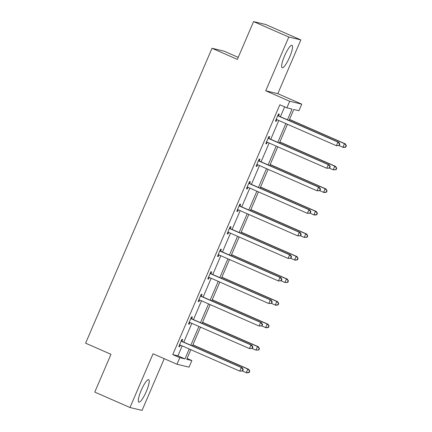 <?xml version="1.0" encoding="UTF-8"?>
<svg xmlns="http://www.w3.org/2000/svg" width="432" height="432" viewBox="0 0 432 432"><rect width="100%" height="100%" fill="white"/><g stroke="black" fill="none" stroke-linecap="round" stroke-linejoin="round"><path stroke-width="0.65" d="M141.226 390.29A12.269 2.576 -66.3 0 1 148.694 379.658A12.269 2.576 -66.3 0 1 146.313 391.505A12.269 2.576 -66.3 0 1 138.845 402.138A12.269 2.576 -66.3 0 1 141.226 390.29M284.537 55.922A12.269 2.576 -66.3 0 1 292.005 45.29A12.269 2.576 -66.3 0 1 289.624 57.137A12.269 2.576 -66.3 0 1 282.155 67.77A12.269 2.576 -66.3 0 1 284.537 55.922M187.072 358.463L191.867 360.563L189.049 367.141L176.985 364.257L153.036 353.77L130 407.522L94.775 392.094L110.97 354.305L85.606 343.197L212.009 48.276L237.373 59.384L253.568 21.6L265.626 24.478L300.85 39.906L288.792 37.028L265.75 90.785L289.705 101.272L301.763 104.155L298.944 110.727L293.782 109.496L289.051 120.523M253.568 21.6L288.792 37.028M130 407.522L142.058 410.4L164.23 358.673M265.75 90.785L277.814 93.663L300.85 39.906M277.814 93.663L301.763 104.155M238.237 57.364L224.073 51.154L212.009 48.276M191.689 318.611L192.38 316.996L191.565 316.802L188.471 324.022L189.286 324.216L189.977 322.601M211.01 273.526L211.707 271.912L210.892 271.717L207.792 278.942L208.607 279.137L209.299 277.517M230.337 228.442L231.028 226.827L230.213 226.633L227.113 233.858L227.929 234.052L228.625 232.438M249.658 183.362L250.349 181.742L249.534 181.548L246.44 188.773L247.255 188.968L247.946 187.353M268.979 138.278L269.671 136.663L268.855 136.463L265.761 143.689L266.576 143.883L267.268 142.268M287.453 119.821L292.054 109.08L286.886 107.849L279.839 104.765L172.762 354.602L177.93 355.833L182.185 345.897M183.794 342.149L191.846 323.357M193.455 319.61L201.506 300.818M203.116 297.065L211.167 278.273M212.776 274.525L220.833 255.733M222.437 251.986L230.494 233.194M232.097 229.441L240.154 210.649M241.758 206.901L249.815 188.109M251.424 184.356L259.475 165.564M261.085 161.816L269.136 143.024M270.745 139.277L278.797 120.485M280.406 116.732L284.634 106.861M278.64 115.733L279.337 114.118L278.521 113.924L275.422 121.149L276.237 121.343L276.928 119.729M259.319 160.817L260.01 159.203L259.195 159.008L256.1 166.234L256.916 166.428L257.607 164.808M239.998 205.902L240.689 204.287L239.873 204.093L236.779 211.318L237.595 211.513L238.286 209.893M220.671 250.987L221.368 249.367L220.552 249.172L217.453 256.397L218.268 256.592L218.965 254.977M201.35 296.071L202.041 294.451L201.231 294.257L198.131 301.482L198.947 301.676L199.638 300.062M182.029 341.15L182.72 339.536L181.904 339.341L178.81 346.567L179.626 346.761L180.317 345.146M286.886 107.849L289.705 101.272M176.985 364.257L179.804 357.685L184.972 358.916L189.232 348.986M172.762 354.602L179.804 357.685M190.836 345.238L198.893 326.441M200.497 322.693L208.553 303.901M210.157 300.154L218.214 281.362M219.823 277.609L227.875 258.817M229.484 255.069L237.535 236.277M239.144 232.529L247.196 213.737M248.805 209.984L256.862 191.192M258.466 187.445L266.522 168.653M268.126 164.905L276.183 146.108M277.787 142.36L285.844 123.568M190.831 349.688L186.7 359.332L191.867 360.563M287.447 124.27L279.391 143.062M277.787 146.815L269.73 165.607M268.126 169.355L260.069 188.147M258.46 191.894L250.409 210.686M248.8 214.439L240.748 233.231M239.139 236.979L231.088 255.771M229.478 259.519L221.422 278.311M219.818 282.064L211.761 300.856M210.157 304.603L202.1 323.395M200.497 327.148L192.44 345.94M177.93 355.833L184.972 358.916M275.481 121.014L276.237 121.343M265.82 143.554L266.576 143.883M256.16 166.093L256.916 166.428M246.499 188.638L247.255 188.968M236.833 211.178L237.595 211.513M227.173 233.723L227.929 234.052M217.512 256.262L218.268 256.592M207.851 278.802L208.607 279.137M198.191 301.347L198.947 301.676M188.53 323.887L189.286 324.216M178.87 346.432L179.626 346.761M339.255 145.562L339.871 144.121L339.547 144.04L338.926 145.487L339.255 145.562L336.388 145.708L276.928 119.664A1.571 1.539 -76.6 0 0 276.361 119.54L276.113 119.534M338.926 145.487L336.388 145.708L337.932 142.096L338.747 142.29L279.293 116.246A1.571 1.539 -76.6 0 1 278.813 115.911L278.019 115.09M277.825 115.538L277.997 115.717A1.571 1.539 -76.6 0 0 278.478 116.051L337.932 142.096L339.547 144.04M277.079 119.729L276.043 119.707M339.871 144.121L338.747 142.29M339.088 145.589L342.905 147.263L344.455 143.651L345.271 143.845L289.521 119.426M346.064 145.595L345.449 147.042L345.773 147.118L346.394 145.676L344.455 143.651L289.462 119.567M345.773 147.118L343.721 147.458L342.905 147.263L345.449 147.042M345.271 143.845L346.394 145.676M329.589 168.102L330.21 166.66L329.886 166.579L329.265 168.026L329.589 168.102L326.727 168.248L267.268 142.204A1.571 1.539 -76.6 0 0 266.695 142.079L266.452 142.074M329.265 168.026L326.727 168.248L328.271 164.635L329.087 164.83L269.633 138.785A1.571 1.539 -76.6 0 1 269.152 138.451L268.358 137.635M268.164 138.083L268.337 138.256A1.571 1.539 -76.6 0 0 268.817 138.591L328.271 164.635L329.886 166.579M267.419 142.274L266.377 142.252M330.21 166.66L329.087 164.83M319.928 190.647L320.549 189.2L320.225 189.124L319.604 190.566L319.928 190.647L317.061 190.793L257.607 164.749A1.571 1.539 -76.6 0 0 257.035 164.619L256.792 164.614M319.604 190.566L317.061 190.793L318.611 187.18L319.426 187.375L259.972 161.33A1.571 1.539 -76.6 0 1 259.486 160.996L258.698 160.175M258.503 160.623L258.676 160.801A1.571 1.539 -76.6 0 0 259.157 161.136L318.611 187.18L320.225 189.124M257.758 164.813L256.716 164.792M320.549 189.2L319.426 187.375M329.422 168.134L333.245 169.808L334.795 166.196L335.61 166.39L279.86 141.971M336.404 168.14L335.783 169.582L336.112 169.663L336.728 168.215L334.795 166.196L279.801 142.106M336.112 169.663L333.245 169.808L335.783 169.582M335.61 166.39L336.728 168.215M319.761 190.674L323.584 192.348L325.134 188.735L325.944 188.93L270.2 164.511M326.743 190.679L326.122 192.127L326.452 192.202L327.067 190.755L325.134 188.735L270.14 164.646M326.452 192.202L324.4 192.542L323.584 192.348L326.122 192.127M325.944 188.93L327.067 190.755M310.268 213.187L310.889 211.745L310.565 211.664L309.944 213.111L310.268 213.187L307.4 213.332L247.946 187.288A1.571 1.539 -76.6 0 0 247.374 187.164L247.131 187.159M309.944 213.111L307.4 213.332L308.95 209.72L309.766 209.914L250.306 183.87A1.571 1.539 -76.6 0 1 249.826 183.535L249.037 182.714M248.843 183.168L249.01 183.341A1.571 1.539 -76.6 0 0 249.496 183.676L308.95 209.72L310.565 211.664M248.098 187.353L247.055 187.331M310.889 211.745L309.766 209.914M310.1 213.214L313.924 214.888L315.468 211.275L316.283 211.469L260.539 187.051M317.083 213.219L316.462 214.666L316.791 214.742L317.407 213.3L315.468 211.275L260.48 187.191M316.791 214.742L314.739 215.082L313.924 214.888L316.462 214.666M316.283 211.469L317.407 213.3M300.607 235.732L301.228 234.284L300.899 234.209L300.283 235.651L300.607 235.732L297.74 235.877L238.286 209.833A1.571 1.539 -76.6 0 0 237.713 209.704L237.47 209.698M300.283 235.651L297.74 235.877L299.29 232.265L300.105 232.459L240.646 206.415A1.571 1.539 -76.6 0 1 240.165 206.08L239.371 205.259M239.182 205.708L239.35 205.886A1.571 1.539 -76.6 0 0 239.83 206.221L299.29 232.265L300.899 234.209M238.437 209.898L237.395 209.876M301.228 234.284L300.105 232.459M300.44 235.759L304.263 237.433L305.807 233.82L306.623 234.014L250.879 209.596M307.422 235.764L306.801 237.206L307.125 237.287L307.746 235.84L305.807 233.82L250.819 209.731M307.125 237.287L304.263 237.433L306.801 237.206M306.623 234.014L307.746 235.84M290.947 258.271L291.568 256.824L291.238 256.748L290.623 258.196L290.947 258.271L288.079 258.417L228.625 232.373A1.571 1.539 -76.6 0 0 228.053 232.249L227.81 232.243M290.623 258.196L288.079 258.417L289.629 254.804L290.444 254.999L230.985 228.955A1.571 1.539 -76.6 0 1 230.504 228.62L229.711 227.799M229.522 228.247L229.689 228.425A1.571 1.539 -76.6 0 0 230.17 228.76L289.629 254.804L291.238 256.748M228.776 232.438L227.734 232.416M291.568 256.824L290.444 254.999M290.779 258.298L294.597 259.972L296.147 256.36L296.962 256.554L241.218 232.135M297.761 258.304L297.14 259.751L297.464 259.826L298.085 258.385L296.147 256.36L241.159 232.27M297.464 259.826L295.412 260.167L294.597 259.972L297.14 259.751M296.962 256.554L298.085 258.385M281.286 280.811L281.902 279.369L281.578 279.288L280.957 280.735L281.286 280.811L278.419 280.957L218.959 254.912A1.571 1.539 -76.6 0 0 218.392 254.788L218.149 254.783M280.957 280.735L278.419 280.957L279.968 277.344L280.784 277.538L221.324 251.494A1.571 1.539 -76.6 0 1 220.844 251.159L220.05 250.344M219.856 250.792L220.028 250.965A1.571 1.539 -76.6 0 0 220.509 251.3L279.968 277.344L281.578 279.288M219.116 254.983L218.074 254.956M281.902 279.369L280.784 277.538M281.119 280.843L284.936 282.512L286.486 278.899L287.302 279.094L231.552 254.675M288.095 280.849L287.48 282.29L287.804 282.371L288.425 280.924L286.486 278.899L231.498 254.815M287.804 282.371L284.936 282.512L287.48 282.29M287.302 279.094L288.425 280.924M271.625 303.356L272.241 301.909L271.917 301.833L271.296 303.275L271.625 303.356L268.758 303.502L209.299 277.457A1.571 1.539 -76.6 0 0 208.732 277.328L208.489 277.322M271.296 303.275L268.758 303.502L270.302 299.889L271.118 300.083L211.664 274.039A1.571 1.539 -76.6 0 1 211.183 273.704L210.389 272.884M210.195 273.332L210.368 273.51A1.571 1.539 -76.6 0 0 210.848 273.845L270.302 299.889L271.917 301.833M209.45 277.522L208.413 277.501M272.241 301.909L271.118 300.083M271.458 303.383L275.276 305.057L276.826 301.444L277.641 301.639L221.891 277.22M278.435 303.388L277.819 304.835L278.143 304.911L278.764 303.464L276.826 301.444L221.832 277.355M278.143 304.911L276.091 305.251L275.276 305.057L277.819 304.835M277.641 301.639L278.764 303.464M261.959 325.895L262.58 324.454L262.256 324.373L261.635 325.82L261.959 325.895L259.097 326.041L199.638 299.997A1.571 1.539 -76.6 0 0 199.066 299.873L198.823 299.867M261.635 325.82L259.097 326.041L260.642 322.429L261.457 322.623L202.003 296.579A1.571 1.539 -76.6 0 1 201.523 296.244L200.729 295.423M200.534 295.871L200.707 296.05A1.571 1.539 -76.6 0 0 201.188 296.384L260.642 322.429L262.256 324.373M199.789 300.062L198.747 300.04M262.58 324.454L261.457 322.623M261.792 325.922L265.615 327.596L267.165 323.984L267.98 324.178L212.231 299.759M268.774 325.928L268.153 327.375L268.483 327.451L269.098 326.009L267.165 323.984L212.171 299.9M268.483 327.451L266.431 327.791L265.615 327.596L268.153 327.375M267.98 324.178L269.098 326.009M252.299 348.435L252.92 346.993L252.596 346.912L251.975 348.359L252.299 348.435L249.431 348.581L189.977 322.537A1.571 1.539 -76.6 0 0 189.405 322.412L189.162 322.407M251.975 348.359L249.431 348.581L250.981 344.968L251.797 345.163L192.343 319.118A1.571 1.539 -76.6 0 1 191.857 318.784L191.068 317.968M190.874 318.416L191.047 318.589A1.571 1.539 -76.6 0 0 191.527 318.924L250.981 344.968L252.596 346.912M190.129 322.607L189.086 322.585M252.92 346.993L251.797 345.163M252.131 348.467L255.955 350.141L257.504 346.529L258.314 346.723L202.57 322.304M259.114 348.473L258.493 349.915L258.822 349.996L259.438 348.548L257.504 346.529L202.511 322.439M258.822 349.996L255.955 350.141L258.493 349.915M258.314 346.723L259.438 348.548M242.638 370.98L243.259 369.533L242.935 369.457L242.314 370.899L242.638 370.98L239.771 371.126L180.317 345.082A1.571 1.539 -76.6 0 0 179.744 344.952L179.501 344.947M242.314 370.899L239.771 371.126L241.321 367.513L242.136 367.708L182.677 341.663A1.571 1.539 -76.6 0 1 182.196 341.329L181.408 340.508M181.213 340.956L181.381 341.134A1.571 1.539 -76.6 0 0 181.867 341.469L241.321 367.513L242.935 369.457M180.468 345.146L179.426 345.125M243.259 369.533L242.136 367.708M242.471 371.007L246.294 372.681L247.838 369.068L248.654 369.263L192.91 344.844M249.453 371.012L248.832 372.46L249.161 372.535L249.777 371.088L247.838 369.068L192.85 344.979M249.161 372.535L247.109 372.875L246.294 372.681L248.832 372.46M248.654 369.263L249.777 371.088M277.997 115.717L278.813 115.911M278.478 116.051L279.293 116.246M276.361 119.54L276.982 119.686M268.337 138.256L269.152 138.451M268.817 138.591L269.633 138.785M266.695 142.079L267.322 142.231M258.676 160.801L259.486 160.996M259.157 161.136L259.972 161.33M257.035 164.619L257.661 164.77M249.01 183.341L249.826 183.535M249.496 183.676L250.306 183.87M247.374 187.164L247.995 187.31M239.35 205.886L240.165 206.08M239.83 206.221L240.646 206.415M237.713 209.704L238.334 209.855M229.689 228.425L230.504 228.62M230.17 228.76L230.985 228.955M228.053 232.249L228.674 232.394M220.028 250.965L220.844 251.159M220.509 251.3L221.324 251.494M218.392 254.788L219.013 254.934M210.368 273.51L211.183 273.704M210.848 273.845L211.664 274.039M208.732 277.328L209.353 277.479M200.707 296.05L201.523 296.244M201.188 296.384L202.003 296.579M199.066 299.873L199.692 300.019M191.047 318.589L191.857 318.784M191.527 318.924L192.343 319.118M189.405 322.412L190.031 322.564M181.381 341.134L182.196 341.329M181.867 341.469L182.677 341.663M179.744 344.952L180.365 345.103"/></g></svg>
